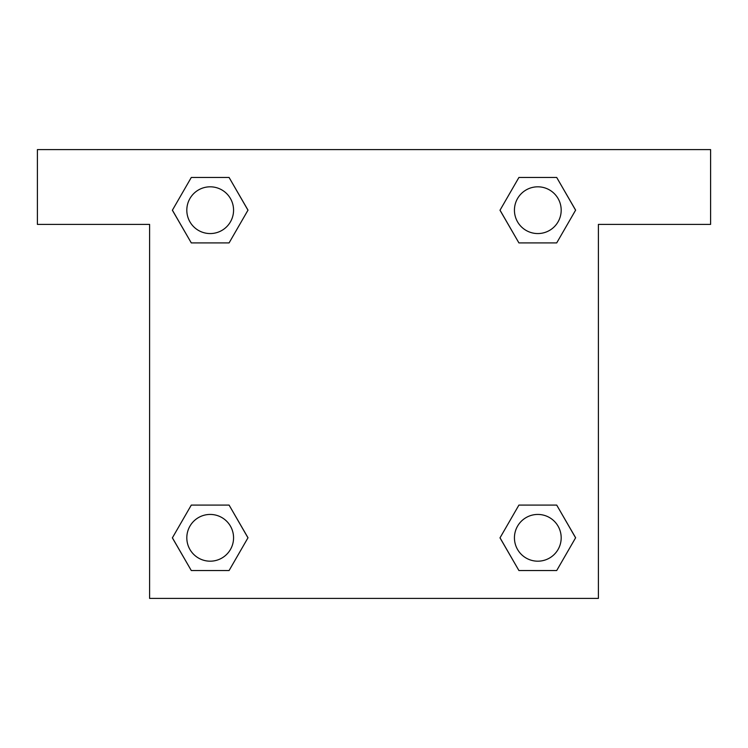 <?xml version="1.0" encoding="UTF-8"?>
<svg xmlns="http://www.w3.org/2000/svg" width="748" height="748" viewBox="0 0 748 748"><rect width="100%" height="100%" fill="white"/><g stroke="black" fill="none" stroke-linecap="round" stroke-linejoin="round"><path stroke-width="1.12" d="M526.648 242.913L556.708 242.913L518.916 242.913L500.029 210.188L518.916 177.463L556.708 177.463L575.595 210.188L556.708 242.913L518.916 242.913L526.648 242.913L518.916 242.913L499.982 210.216M191.292 242.913L229.084 242.913L191.292 242.913L172.405 210.188L191.292 177.463L229.084 177.463L247.971 210.188L229.084 242.913L191.292 242.913L172.358 210.216M221.352 505.087L191.292 505.087L229.084 505.087L247.971 537.812L229.084 570.537L191.292 570.537L172.405 537.812L191.292 505.087L229.084 505.087L221.352 505.087L229.084 505.087L248.018 537.784M556.708 505.087L518.916 505.087L556.708 505.087L575.595 537.812L556.708 570.537L518.916 570.537L500.029 537.812L518.916 505.087L556.708 505.087L575.642 537.784M710.6 149.6L37.4 149.6L37.4 224.4L149.6 224.4L149.6 598.4L598.4 598.4L598.4 224.4L710.6 224.4L710.6 149.6M229.084 177.463L191.292 177.463L229.084 177.463L248.018 210.16M191.292 570.537L229.084 570.537L191.292 570.537L172.358 537.84M518.916 570.537L556.708 570.537L518.916 570.537L499.982 537.84M556.708 177.463L518.916 177.463L556.708 177.463L575.642 210.16M561.187 537.812A23.375 23.375 0 0 0 526.125 517.569A23.375 23.375 0 0 0 526.125 558.055A23.375 23.375 0 0 0 561.187 537.812M233.563 537.812A23.375 23.375 0 0 0 198.501 517.569A23.375 23.375 0 0 0 198.501 558.055A23.375 23.375 0 0 0 233.563 537.812M561.187 210.188A23.375 23.375 0 0 0 526.125 189.945A23.375 23.375 0 0 0 526.125 230.431A23.375 23.375 0 0 0 561.187 210.188M233.563 210.188A23.375 23.375 0 0 0 198.501 189.945A23.375 23.375 0 0 0 198.501 230.431A23.375 23.375 0 0 0 233.563 210.188M518.916 505.087L526.648 505.087M229.084 242.913L221.352 242.913"/></g></svg>
